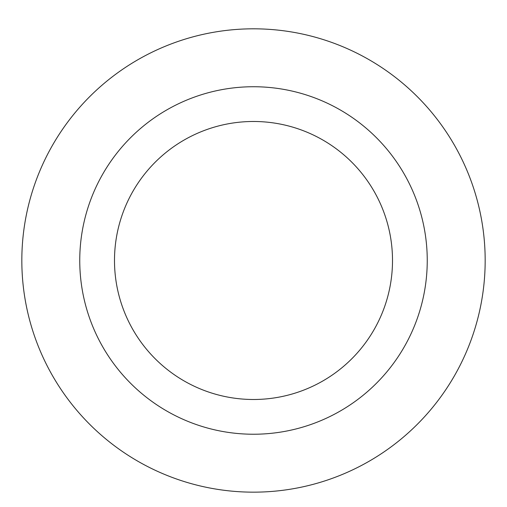 <?xml version="1.0" encoding="UTF-8"?>
<svg xmlns="http://www.w3.org/2000/svg" width="507" height="507" viewBox="0 0 507 507"><rect width="100%" height="100%" fill="white"/><g stroke="black" fill="none" stroke-linecap="round" stroke-linejoin="round"><path stroke-width="0.76" d="M253.5 121.484A139 139 0 0 1 373.881 329.987A139 139 0 0 1 133.119 329.987A139 139 0 0 1 253.5 121.484M253.5 86.735A173.755 173.755 0 0 1 403.971 347.365A173.755 173.755 0 0 1 103.029 347.365A173.755 173.755 0 0 1 253.5 86.735M253.5 28.817A231.667 231.667 0 0 1 454.133 376.321A231.667 231.667 0 0 1 52.867 376.321A231.667 231.667 0 0 1 253.5 28.817A231.667 231.667 0 0 1 454.133 376.321A231.667 231.667 0 0 1 52.867 376.321A231.667 231.667 0 0 1 253.5 28.817"/></g></svg>
